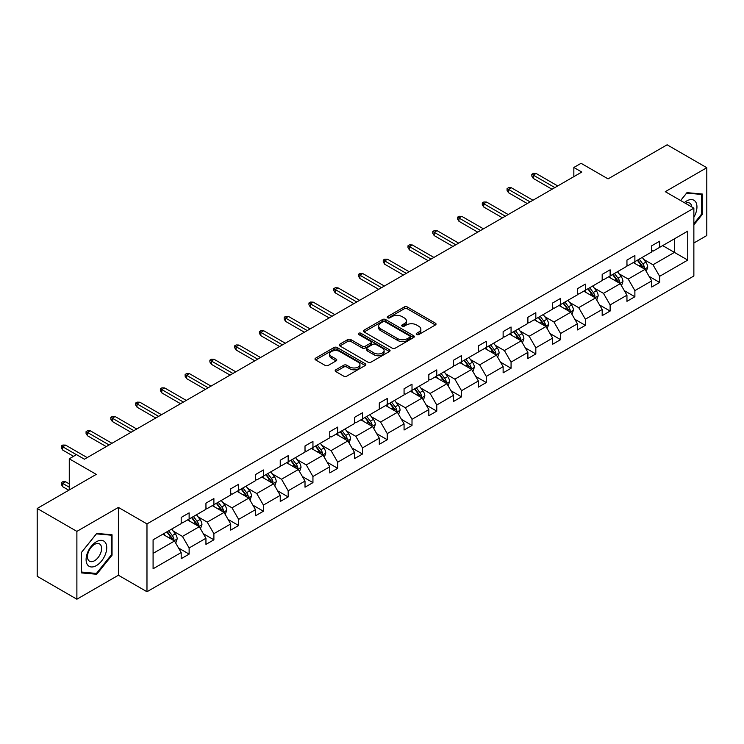 <?xml version="1.0" encoding="UTF-8"?>
<svg xmlns="http://www.w3.org/2000/svg" width="744" height="744" viewBox="0 0 744 744"><rect width="100%" height="100%" fill="white"/><g stroke="black" fill="none" stroke-linecap="round" stroke-linejoin="round"><path stroke-width="1.12" d="M416.649 334.54A1.544 0.893 0 0 0 418.835 334.54L435.389 324.979A2.204 1.274 0 0 0 436.04 324.086A2.204 1.274 0 0 0 435.389 323.184L407.34 306.993A2.204 1.274 0 0 0 404.224 306.993L387.671 316.544A1.544 0.893 0 0 0 387.215 317.177A1.544 0.893 0 0 0 387.671 317.809A1.544 0.893 0 0 0 389.856 317.809L391.995 316.572A7.049 4.073 0 0 1 401.965 316.572L404.308 317.921A7.049 4.073 0 0 1 406.373 320.794A7.049 4.073 0 0 1 404.308 323.677L402.16 324.914A1.544 0.893 0 0 0 401.714 325.547A1.544 0.893 0 0 0 402.16 326.17A1.544 0.893 0 0 0 404.345 326.17L406.484 324.933A7.049 4.073 0 0 1 416.454 324.933L418.798 326.291A7.049 4.073 0 0 1 420.862 329.164A7.049 4.073 0 0 1 418.798 332.047L416.649 333.284A1.544 0.893 0 0 0 416.203 333.907A1.544 0.893 0 0 0 416.649 334.54L416.649 333.284M693.864 243L706.8 235.532L706.8 167.707L667.117 144.792L608.062 178.886L581.073 163.308L573.847 167.474L573.847 176.644M76.883 599.208L118.398 575.242L118.398 507.417L76.883 531.383L76.883 599.208L37.2 576.293L37.2 508.468L96.255 474.374L69.266 458.797L69.266 489.952M76.883 531.383L37.2 508.468M335.823 369.787A2.204 1.274 0 0 0 335.172 370.679A2.204 1.274 0 0 0 335.823 371.582L343.691 376.129A2.204 1.274 0 0 0 346.806 376.129L365.192 365.509A2.204 1.274 0 0 0 365.834 364.607A2.204 1.274 0 0 0 365.192 363.714L337.144 347.513A2.204 1.274 0 0 0 334.028 347.513L315.642 358.134A2.204 1.274 0 0 0 315 359.036A2.204 1.274 0 0 0 315.642 359.929L325.147 365.416A2.204 1.274 0 0 0 328.262 365.416L336.13 360.877A2.204 1.274 0 0 0 336.781 359.975A2.204 1.274 0 0 0 336.13 359.082L331.415 356.357A5.896 3.404 0 0 1 329.694 353.949A5.896 3.404 0 0 1 333.331 350.805A5.896 3.404 0 0 1 339.757 351.54L358.217 362.207A5.896 3.404 0 0 1 359.947 364.607A5.896 3.404 0 0 1 356.311 367.759A5.896 3.404 0 0 1 349.885 367.015L346.806 365.239A2.204 1.274 0 0 0 343.691 365.239L335.823 369.787L335.823 371.582M69.266 458.797L76.493 454.621L84.425 459.206L581.789 172.059L573.847 167.474M118.398 507.417L146.977 523.916L693.864 208.171L693.864 275.996L146.977 591.74L146.977 523.916M706.8 167.707L665.285 191.673L693.864 208.171M392.153 348.146A2.204 1.274 0 0 0 395.269 348.146L413.655 337.534A2.204 1.274 0 0 0 414.296 336.632A2.204 1.274 0 0 0 413.655 335.73L385.606 319.539A2.204 1.274 0 0 0 382.49 319.539L364.104 330.15A2.204 1.274 0 0 0 363.453 331.052A2.204 1.274 0 0 0 364.104 331.954L392.153 348.146M359.343 334.874A1.544 0.893 0 0 1 360.905 335.088L360.905 333.256L389.419 349.717A2.204 1.274 0 0 1 390.07 350.619A2.204 1.274 0 0 1 389.419 351.521L371.033 362.133A2.204 1.274 0 0 1 367.917 362.133L339.868 345.941L339.868 344.147A2.204 1.274 0 0 0 339.227 345.039A2.204 1.274 0 0 0 339.868 345.941M339.868 344.147L347.736 339.599A2.204 1.274 0 0 1 350.861 339.599L362.235 346.165A2.204 1.274 0 0 0 365.351 346.165L370.568 343.151A2.204 1.274 0 0 0 371.209 342.259A2.204 1.274 0 0 0 370.568 341.357L358.729 334.521A1.544 0.893 0 0 1 358.273 333.889A1.544 0.893 0 0 1 359.231 333.061A1.544 0.893 0 0 1 360.905 333.256M153.087 539.819L181.183 523.59L181.183 517.452L189.125 512.867L189.125 519.014L205.948 509.296L205.948 503.158L213.891 498.573L213.891 504.711L230.714 495.002L230.714 488.855L238.647 484.27L238.647 490.417L255.48 480.698L255.48 474.56L263.413 469.976L263.413 476.113L280.246 466.404L280.246 460.257L288.179 455.681L288.179 461.819L305.012 452.101L305.012 445.963L312.945 441.378L312.945 447.525L329.769 437.807L329.769 431.669L337.711 427.084L337.711 433.222L354.535 423.513L354.535 417.365L362.477 412.781L362.477 418.928L379.301 409.209L379.301 403.071L387.243 398.486L387.243 404.624L404.066 394.915L404.066 388.768L412.009 384.192L412.009 390.33L428.832 380.612L428.832 374.474L436.765 369.889L436.765 376.036L453.598 366.318L453.598 360.18L461.531 355.595L461.531 361.733L478.364 352.024L478.364 345.876L486.297 341.301L486.297 347.439L503.13 337.72L503.13 331.582L511.063 326.997L511.063 333.135L527.887 323.426L527.887 317.279L535.829 312.703L535.829 318.841L552.653 309.123L552.653 302.985L560.595 298.4L560.595 304.547L577.418 294.829L577.418 288.691L585.361 284.106L585.361 290.244L602.184 280.534L602.184 274.387L610.126 269.812L610.126 275.95L626.95 266.231L626.95 260.093L634.883 255.508L634.883 261.646L651.716 251.937L651.716 245.79L659.649 241.214L659.649 247.352L687.754 231.133L687.754 260.093L659.649 276.312L659.649 282.46L651.716 287.035L651.716 280.897L634.883 290.616L634.883 296.754L626.95 301.339L626.95 295.191L610.126 304.91L610.126 311.048L602.184 315.633L602.184 309.495L585.361 319.204L585.361 325.351L577.418 329.936L577.418 323.789L560.595 333.507L560.595 339.645L552.653 344.23L552.653 338.092L535.829 347.801L535.829 353.949L527.887 358.524L527.887 352.386L511.063 362.105L511.063 368.243L503.13 372.828L503.13 366.68L486.297 376.399L486.297 382.537L478.364 387.122L478.364 380.984L461.531 390.693L461.531 396.84L453.598 401.425L453.598 395.278L436.765 404.996L436.765 411.134L428.832 415.719L428.832 409.581L412.009 419.291L412.009 425.438L404.066 430.013L404.066 423.875L387.243 433.594L387.243 439.732L379.301 444.317L379.301 438.17L362.477 447.888L362.477 454.026L354.535 458.611L354.535 452.473L337.711 462.182L337.711 468.329L329.769 472.905L329.769 466.767L312.945 476.486L312.945 482.624L305.012 487.208L305.012 481.07L288.179 490.78L288.179 496.927L280.246 501.503L280.246 495.365L263.413 505.083L263.413 511.221L255.48 515.806L255.48 509.659L238.647 519.377L238.647 525.515L230.714 530.1L230.714 523.962L213.891 533.671L213.891 539.819L205.948 544.394L205.948 538.256L189.125 547.975L189.125 554.113L181.183 558.697L181.183 552.559L153.087 568.779L153.087 539.819M187.535 519.926L199.28 526.706L182.457 536.424L173.268 531.123M182.457 536.424L189.125 547.975M199.28 526.706L205.948 538.256M181.183 522.13L182.457 522.855L189.125 519.014M212.3 505.632L224.046 512.411L207.223 522.13L198.034 516.82M207.223 522.13L213.891 533.671M224.046 512.411L230.714 523.962M205.948 507.827L207.223 508.561L213.891 504.711M237.066 491.328L248.812 498.117L231.988 507.827L222.8 502.526M231.988 507.827L238.647 519.377M248.812 498.117L255.48 509.659M230.714 493.532L231.988 494.267L238.647 490.417M261.832 477.034L273.578 483.814L256.745 493.532L247.557 488.222M256.745 493.532L263.413 505.083M273.578 483.814L280.246 495.365M255.48 479.229L256.745 479.964L263.413 476.113M286.589 462.74L298.344 469.52L281.511 479.229L272.323 473.928M281.511 479.229L288.179 490.78M298.344 469.52L305.012 481.07M280.246 464.935L281.511 465.67L288.179 461.819M311.355 448.437L323.11 455.216L306.277 464.935L297.089 459.634M306.277 464.935L312.945 476.486M323.11 455.216L329.769 466.767M305.012 450.641L306.277 451.376L312.945 447.525M336.121 434.143L347.867 440.922L331.043 450.641L321.854 445.331M331.043 450.641L337.711 462.182M347.867 440.922L354.535 452.473M329.769 436.337L331.043 437.072L337.711 433.222M360.887 419.839L372.632 426.628L355.809 436.337L346.62 431.036M355.809 436.337L362.477 447.888M372.632 426.628L379.301 438.17M354.535 422.043L355.809 422.778L362.477 418.928M385.652 405.545L397.398 412.325L380.575 422.043L371.386 416.733M380.575 422.043L387.243 433.594M397.398 412.325L404.066 423.875M379.301 407.74L380.575 408.475L387.243 404.624M410.418 391.251L422.164 398.031L405.341 407.749L396.152 402.439M405.341 407.749L412.009 419.291M422.164 398.031L428.832 409.581M404.066 393.446L405.341 394.181L412.009 390.33M435.184 376.948L446.93 383.727L430.106 393.446L420.918 388.145M430.106 393.446L436.765 404.996M446.93 383.727L453.598 395.278M428.832 379.152L430.106 379.886L436.765 376.036M459.95 362.654L471.696 369.433L454.863 379.152L445.675 373.841M454.863 379.152L461.531 390.693M471.696 369.433L478.364 380.984M453.598 364.848L454.863 365.583L461.531 361.733M484.707 348.35L496.462 355.139L479.629 364.848L470.441 359.547M479.629 364.848L486.297 376.399M496.462 355.139L503.13 366.68M478.364 350.554L479.629 351.289L486.297 347.439M509.473 334.056L521.228 340.836L504.395 350.554L495.206 345.253M504.395 350.554L511.063 362.105M521.228 340.836L527.887 352.386M503.13 336.251L504.395 336.986L511.063 333.135M534.239 319.762L545.984 326.542L529.161 336.26L519.972 330.95M529.161 336.26L535.829 347.801M545.984 326.542L552.653 338.092M527.887 321.957L529.161 322.691L535.829 318.841M559.004 305.459L570.75 312.238L553.927 321.957L544.738 316.656M553.927 321.957L560.595 333.507M570.75 312.238L577.418 323.789M552.653 307.663L553.927 308.397L560.595 304.547M583.77 291.164L595.516 297.944L578.692 307.663L569.504 302.352M578.692 307.663L585.361 319.204M595.516 297.944L602.184 309.495M577.418 293.359L578.692 294.094L585.361 290.244M608.536 276.861L620.282 283.65L603.458 293.359L594.27 288.058M603.458 293.359L610.126 304.91M620.282 283.65L626.95 295.191M602.184 279.065L603.458 279.8L610.126 275.95M633.302 262.567L645.048 269.347L628.215 279.065L619.036 273.764M628.215 279.065L634.883 290.616M645.048 269.347L651.716 280.897M626.95 264.771L628.215 265.496L634.883 261.646M662.672 245.613L674.417 252.393L652.981 264.771L643.793 259.461M652.981 264.771L659.649 276.312M687.754 260.093L674.417 252.393L674.417 238.833L687.754 231.133M118.398 575.242L146.977 591.74M651.716 250.468L652.981 251.202L659.649 247.352M153.087 553.378L174.515 541.009L162.769 534.229M174.515 541.009L181.183 552.559M649.094 276.359L659.649 282.46M624.328 290.662L634.883 296.754M599.562 304.956L610.126 311.048M574.805 319.25L585.361 325.351M550.039 333.554L560.595 339.645M525.273 347.848L535.829 353.949M500.507 362.151L511.063 368.243M475.742 376.445L486.297 382.537M450.976 390.74L461.531 396.84M426.21 405.043L436.765 411.134M401.444 419.337L412.009 425.438M376.687 433.64L387.243 439.732M351.921 447.935L362.477 454.026M327.155 462.229L337.711 468.329M302.389 476.532L312.945 482.624M277.624 490.826L288.179 496.927M252.858 505.13L263.413 511.221M228.092 519.424L238.647 525.515M203.326 533.718L213.891 539.819M178.569 548.021L189.125 554.113M693.864 224.911L702.28 214.439L702.28 194.017L686.954 192.65L680.621 200.527M112.046 555.21L112.046 534.778L96.729 533.411L81.412 552.466L81.412 572.899L96.729 574.266L112.046 555.21L111.256 554.745M417.272 334.754L418.798 333.879A7.049 4.073 0 0 0 420.862 330.996L420.862 329.164M406.373 320.794L406.373 322.636A7.049 4.073 0 0 1 404.308 325.509L402.774 326.393M435.389 323.184L435.389 324.979L407.34 308.825A2.204 1.274 0 0 0 404.224 308.825L388.284 318.023M413.627 337.553L385.606 321.371A2.204 1.274 0 0 0 382.49 321.371L364.132 331.973M409.758 337.264A1.544 0.893 0 0 0 410.214 336.632A1.544 0.893 0 0 0 409.758 336L385.141 321.789A1.544 0.893 0 0 0 382.955 321.789L380.696 323.091A7.049 4.073 0 0 0 378.631 325.974A7.049 4.073 0 0 0 380.696 328.848L397.529 338.567A7.049 4.073 0 0 0 407.498 338.567L409.758 337.264L409.758 339.097A1.544 0.893 0 0 0 410.214 338.464L410.214 336.632M378.631 325.974L378.631 327.806A7.049 4.073 0 0 0 380.696 330.68L380.696 328.848M409.758 339.097L407.498 340.399A7.049 4.073 0 0 1 397.529 340.399L380.696 330.68M339.896 345.96L347.736 341.431L347.736 339.599M371.209 342.259L371.209 344.091A2.204 1.274 0 0 1 370.568 344.983L365.351 347.997A2.204 1.274 0 0 1 362.235 347.997L350.861 341.431A2.204 1.274 0 0 0 347.736 341.431M360.905 335.088L389.391 351.54M374.037 352.982A5.896 3.404 0 0 0 380.463 353.716A5.896 3.404 0 0 0 384.099 350.573A5.896 3.404 0 0 0 382.37 348.173L375.869 344.416A2.204 1.274 0 0 0 372.753 344.416L367.527 347.429A2.204 1.274 0 0 0 366.885 348.332A2.204 1.274 0 0 0 367.527 349.224L374.037 352.982L374.037 354.814A5.896 3.404 0 0 0 380.463 355.558A5.896 3.404 0 0 0 384.099 352.405L384.099 350.573M366.885 348.332L366.885 350.164A2.204 1.274 0 0 0 367.527 351.056L367.527 349.224M374.037 354.814L367.527 351.056M359.947 364.607L359.947 366.448A5.896 3.404 0 0 1 356.311 369.591A5.896 3.404 0 0 1 349.885 368.847L346.806 367.071A2.204 1.274 0 0 0 343.691 367.071L335.851 371.6M329.694 353.949L329.694 355.781A5.896 3.404 0 0 0 331.415 358.19L331.415 356.357M336.102 360.896L331.415 358.19M365.164 365.527L337.144 349.354A2.204 1.274 0 0 0 334.028 349.354L315.67 359.947M701.48 213.984L702.28 214.439M95.111 573.326L96.729 574.266M646.257 271.439L647.717 267.226A5.952 3.432 -120 0 0 645.811 262.158L642.249 257.396M635.86 264.046L634.316 261.981M644.164 268.844L644.499 267.477A5.952 3.432 -120 0 0 642.797 263.897L639.236 259.144M637.748 260L641.663 265.236A3.032 1.748 60 0 1 642.221 266.157L644.499 267.477M637.329 260.242L640.891 264.994A5.952 3.432 60 0 1 642.379 267.803M554.875 187.59L533.253 175.11L533.253 178.411L531.83 176.123L531.83 174.291L533.253 175.11L536.117 173.464L557.74 185.944M533.253 178.411L552.02 189.246M531.83 174.291L533.411 173.371L536.117 173.464M621.491 285.733L622.951 281.52A5.952 3.432 -120 0 0 621.054 276.452L617.483 271.7M611.094 278.34L609.55 276.275M619.408 283.139L619.733 281.771A5.952 3.432 -120 0 0 618.031 278.2L614.47 273.439M612.982 274.294L616.906 279.53A3.032 1.748 60 0 1 617.455 280.451L619.733 281.771M612.563 274.536L616.125 279.298A5.952 3.432 60 0 1 617.613 282.106M596.725 300.037L598.185 295.814A5.952 3.432 -120 0 0 596.288 290.755L592.717 285.994M586.328 292.643L584.784 290.579M594.642 297.442L594.968 296.075A5.952 3.432 -120 0 0 593.266 292.494L589.704 287.733M588.216 288.598L592.14 293.834A3.032 1.748 60 0 1 592.689 294.754L594.968 296.075M587.797 288.839L591.368 293.592A5.952 3.432 60 0 1 592.847 296.4M530.109 201.894L508.496 189.413L508.496 192.705L507.064 190.418L507.064 188.585L508.496 189.413L511.351 187.758L532.974 200.238M508.496 192.705L527.254 203.54M507.064 188.585L508.654 187.665L511.351 187.758M505.353 216.188L483.73 203.707L483.73 207.009L482.298 204.712L482.298 202.88L483.73 203.707L486.585 202.061L508.208 214.542M483.73 207.009L502.488 217.843M482.298 202.88L483.888 201.968L486.585 202.061M693.864 217.229A14.592 8.426 120 0 0 695.575 213.686A14.592 8.426 120 0 0 694.924 201.01A14.592 8.426 120 0 0 684.294 202.647M691.79 206.972A9.988 5.766 120 0 0 689.753 203.159A9.988 5.766 120 0 0 685.429 203.298M680.658 200.545L686.638 193.105L701.48 194.426L701.48 214.216L693.864 223.693M700.495 193.858L701.48 194.426M105.35 554.457A14.592 8.426 120 0 0 101.575 540.358A14.592 8.426 120 0 0 87.476 552.857A14.592 8.426 120 0 0 91.252 566.956A14.592 8.426 120 0 0 105.35 554.457M100.654 553.118A9.988 5.766 120 0 0 99.529 543.92A9.988 5.766 120 0 0 88.415 552.02A9.988 5.766 120 0 0 89.54 561.218A9.988 5.766 120 0 0 100.654 553.118M81.57 572.117L81.57 552.327L96.413 533.866L111.256 535.187L111.256 554.978L96.413 573.447L81.412 572.024M110.27 534.62L111.256 535.187M571.959 314.331L573.419 310.118A5.952 3.432 -120 0 0 571.522 305.049L567.96 300.288M561.562 306.937L560.018 304.873M569.876 311.736L570.211 310.369A5.952 3.432 -120 0 0 568.5 306.788L564.938 302.036M563.45 302.892L567.374 308.128A3.032 1.748 60 0 1 567.923 309.048L570.211 310.369M563.031 303.134L566.603 307.895A5.952 3.432 60 0 1 568.081 310.704M480.587 230.491L458.964 218.001L458.964 221.303L457.532 219.015L457.532 217.183L458.964 218.001L461.819 216.355L483.442 228.836M458.964 221.303L477.722 232.137M457.532 217.183L459.122 216.262L461.819 216.355M547.193 328.634L548.654 324.412A5.952 3.432 -120 0 0 546.756 319.343L543.194 314.591M536.796 321.231L535.252 319.176M545.11 326.03L545.445 324.663A5.952 3.432 -120 0 0 543.743 321.092L540.172 316.33M538.684 317.195L542.609 322.431A3.032 1.748 60 0 1 543.157 323.352L545.445 324.663M538.275 317.428L541.837 322.189A5.952 3.432 60 0 1 543.315 324.998M455.821 244.785L434.198 232.305L434.198 235.606L432.766 233.309L432.766 231.477L434.198 232.305L437.053 230.649L458.676 243.139M434.198 235.606L452.966 246.431M432.766 231.477L434.357 230.566L437.053 230.649M522.428 342.928L523.888 338.715A5.952 3.432 -120 0 0 521.99 333.647L518.429 328.885M512.039 335.535L510.486 333.47M520.344 340.334L520.679 338.966A5.952 3.432 -120 0 0 518.977 335.386L515.415 330.634M513.918 331.489L517.843 336.725A3.032 1.748 60 0 1 518.391 337.646L520.679 338.966M513.509 331.731L517.071 336.483A5.952 3.432 60 0 1 518.549 339.292M431.055 259.079L409.433 246.599L409.433 249.9L408 247.613L408 245.78L409.433 246.599L412.288 244.953L433.91 257.433M409.433 249.9L428.2 260.735M408 245.78L409.591 244.86L412.288 244.953M497.662 357.222L499.122 353.009A5.952 3.432 -120 0 0 497.224 347.941L493.663 343.189M487.274 349.829L485.72 347.764M495.578 354.628L495.913 353.261A5.952 3.432 -120 0 0 494.211 349.689L490.649 344.928M489.152 345.783L493.077 351.019A3.032 1.748 60 0 1 493.625 351.94L495.913 353.261M488.743 346.025L492.305 350.787A5.952 3.432 60 0 1 493.784 353.595M406.289 273.383L384.667 260.902L384.667 264.194L383.244 261.907L383.244 260.075L384.667 260.902L387.522 259.247L409.144 271.727M384.667 264.194L403.434 275.029M383.244 260.075L384.825 259.154L387.522 259.247M472.905 371.526L474.356 367.303A5.952 3.432 -120 0 0 472.459 362.244L468.897 357.483M462.508 364.132L460.964 362.068M470.812 368.931L471.147 367.564A5.952 3.432 -120 0 0 469.445 363.983L465.884 359.222M464.396 360.087L468.311 365.323A3.032 1.748 60 0 1 468.86 366.243L471.147 367.564M463.977 360.329L467.539 365.081A5.952 3.432 60 0 1 469.027 367.889M381.523 287.677L359.901 275.196L359.901 278.498L358.478 276.201L358.478 274.369L359.901 275.196L362.765 273.55L384.378 286.031M359.901 278.498L378.668 289.332M358.478 274.369L360.059 273.457L362.765 273.55M448.139 385.82L449.599 381.607A5.952 3.432 -120 0 0 447.693 376.538L444.131 371.777M437.742 378.426L436.198 376.362M446.047 383.225L446.381 381.858A5.952 3.432 -120 0 0 444.68 378.278L441.118 373.525M439.63 374.381L443.545 379.617A3.032 1.748 60 0 1 444.103 380.537L446.381 381.858M439.211 374.623L442.773 379.384A5.952 3.432 60 0 1 444.261 382.193M356.757 301.98L335.135 289.49L335.135 292.792L333.712 290.504L333.712 288.672L335.135 289.49L337.999 287.844L359.622 300.325M335.135 292.792L353.902 303.626M333.712 288.672L335.293 287.751L337.999 287.844M423.373 400.123L424.833 395.901A5.952 3.432 -120 0 0 422.936 390.833L419.365 386.08M412.976 392.72L411.432 390.665M421.29 397.519L421.616 396.152A5.952 3.432 -120 0 0 419.914 392.581L416.352 387.819M414.864 388.684L418.788 393.92A3.032 1.748 60 0 1 419.337 394.841L421.616 396.152M414.445 388.917L418.007 393.678A5.952 3.432 60 0 1 419.495 396.487M331.991 316.274L310.378 303.794L310.378 307.095L308.946 304.798L308.946 302.966L310.378 303.794L313.233 302.138L334.856 314.628M310.378 307.095L329.136 317.921M308.946 302.966L310.536 302.055L313.233 302.138M398.607 414.417L400.067 410.204A5.952 3.432 -120 0 0 398.17 405.136L394.599 400.374M388.21 407.024L386.666 404.959M396.524 411.823L396.85 410.456A5.952 3.432 -120 0 0 395.148 406.875L391.586 402.123M390.098 402.978L394.022 408.214A3.032 1.748 60 0 1 394.571 409.135L396.85 410.456M389.679 403.22L393.251 407.972A5.952 3.432 60 0 1 394.729 410.781M307.235 330.569L285.612 318.088L285.612 321.389L284.18 319.102L284.18 317.269L285.612 318.088L288.467 316.442L310.09 328.922M285.612 321.389L304.37 332.224M284.18 317.269L285.77 316.349L288.467 316.442M373.841 428.711L375.302 424.499A5.952 3.432 -120 0 0 373.404 419.43L369.842 414.678M363.444 421.318L361.9 419.253M371.758 426.117L372.093 424.75A5.952 3.432 -120 0 0 370.391 421.169L366.82 416.417M365.332 417.272L369.257 422.508A3.032 1.748 60 0 1 369.805 423.429L372.093 424.75M364.913 417.514L368.485 422.276A5.952 3.432 60 0 1 369.963 425.084M282.469 344.872L260.846 332.391L260.846 335.683L259.414 333.396L259.414 331.564L260.846 332.391L263.702 330.736L285.324 343.217M260.846 335.683L279.604 346.518M259.414 331.564L261.005 330.643L263.702 330.736M349.076 443.015L350.536 438.793A5.952 3.432 -120 0 0 348.638 433.733L345.077 428.972M338.678 435.621L337.134 433.557M346.992 440.42L347.327 439.053A5.952 3.432 -120 0 0 345.625 435.473L342.054 430.711M340.566 431.576L344.491 436.812A3.032 1.748 60 0 1 345.039 437.732L347.327 439.053M340.157 431.818L343.719 436.57A5.952 3.432 60 0 1 345.197 439.379M257.703 359.166L236.081 346.685L236.081 349.987L234.648 347.69L234.648 345.858L236.081 346.685L238.936 345.039L260.558 357.52M236.081 349.987L254.848 360.821M234.648 345.858L236.239 344.946L238.936 345.039M324.31 457.309L325.77 453.096A5.952 3.432 -120 0 0 323.873 448.028L320.311 443.266M313.922 449.915L312.368 447.851M322.226 454.714L322.561 453.347A5.952 3.432 -120 0 0 320.859 449.767L317.297 445.014M315.8 445.87L319.725 451.106A3.032 1.748 60 0 1 320.273 452.027L322.561 453.347M315.391 446.112L318.953 450.873A5.952 3.432 60 0 1 320.432 453.682M232.937 373.469L211.315 360.979L211.315 364.281L209.882 361.993L209.882 360.161L211.315 360.979L214.17 359.333L235.792 371.814M211.315 364.281L230.082 375.116M209.882 360.161L211.473 359.24L214.17 359.333M299.544 471.612L301.004 467.39A5.952 3.432 -120 0 0 299.107 462.322L295.545 457.569M289.156 464.209L287.603 462.154M297.461 469.008L297.795 467.641A5.952 3.432 -120 0 0 296.093 464.07L292.532 459.308M291.034 460.173L294.959 465.409A3.032 1.748 60 0 1 295.507 466.33L297.795 467.641M290.625 460.406L294.187 465.167A5.952 3.432 60 0 1 295.666 467.976M208.171 387.764L186.549 375.283L186.549 378.584L185.126 376.287L185.126 374.455L186.549 375.283L189.404 373.627L211.026 386.117M186.549 378.584L205.316 389.41M185.126 374.455L186.707 373.544L189.404 373.627M274.787 485.906L276.238 481.694A5.952 3.432 -120 0 0 274.341 476.625L270.779 471.863M264.39 478.513L262.846 476.448M272.695 483.312L273.029 481.945A5.952 3.432 -120 0 0 271.327 478.364L267.766 473.603M266.278 474.467L270.193 479.703A3.032 1.748 60 0 1 270.751 480.624L273.029 481.945M265.859 474.709L269.421 479.462A5.952 3.432 60 0 1 270.909 482.27M183.405 402.058L161.783 389.577L161.783 392.879L160.36 390.591L160.36 388.749L161.783 389.577L164.647 387.931L186.26 400.412M161.783 392.879L180.55 403.713M160.36 388.749L161.941 387.838L164.647 387.931M250.021 500.201L251.481 495.988A5.952 3.432 -120 0 0 249.575 490.919L246.013 486.167M239.624 492.807L238.08 490.742M247.929 497.606L248.263 496.239A5.952 3.432 -120 0 0 246.562 492.658L243 487.906M241.512 488.761L245.427 493.997A3.032 1.748 60 0 1 245.985 494.918L248.263 496.239M241.093 489.003L244.655 493.765A5.952 3.432 60 0 1 246.143 496.574M158.639 416.361L137.017 403.88L137.017 407.173L135.594 404.885L135.594 403.053L137.017 403.88L139.881 402.225L161.504 414.706M137.017 407.173L155.784 418.007M135.594 403.053L137.175 402.132L139.881 402.225M225.255 514.504L226.715 510.282A5.952 3.432 -120 0 0 224.818 505.223L221.247 500.461M214.858 507.11L213.314 505.046M223.172 511.9L223.498 510.542A5.952 3.432 -120 0 0 221.796 506.962L218.234 502.2M216.746 503.065L220.67 508.301A3.032 1.748 60 0 1 221.219 509.221L223.498 510.542M216.327 503.307L219.889 508.059A5.952 3.432 60 0 1 221.377 510.868M133.874 430.655L112.26 418.175L112.26 421.476L110.828 419.179L110.828 417.347L112.26 418.175L115.115 416.528L136.738 429.009M112.26 421.476L131.018 432.311M110.828 417.347L112.418 416.435L115.115 416.528M200.489 528.798L201.95 524.585A5.952 3.432 -120 0 0 200.052 519.517L196.481 514.755M190.092 521.404L188.548 519.34M198.406 526.203L198.741 524.836A5.952 3.432 -120 0 0 197.03 521.256L193.468 516.503M191.98 517.359L195.905 522.595A3.032 1.748 60 0 1 196.453 523.516L198.741 524.836M191.561 517.601L195.133 522.362A5.952 3.432 60 0 1 196.611 525.171M109.117 444.959L87.494 432.469L87.494 435.77L86.062 433.482L86.062 431.65L87.494 432.469L90.35 430.823L111.972 443.303M87.494 435.77L106.253 446.605M86.062 431.65L87.653 430.729L90.35 430.823M175.724 543.101L177.184 538.879A5.952 3.432 -120 0 0 175.286 533.811L171.725 529.058M165.326 535.699L163.782 533.643M173.64 540.497L173.975 539.13A5.952 3.432 -120 0 0 172.273 535.559L168.702 530.798M167.214 531.662L171.139 536.898A3.032 1.748 60 0 1 171.687 537.819L173.975 539.13M166.796 531.895L170.367 536.656A5.952 3.432 60 0 1 171.845 539.465M62.729 486.734L61.296 484.437L61.296 482.605L62.887 481.694L65.584 481.777L62.729 483.433L62.729 486.734L68.792 490.231M61.296 482.605L69.266 487.208M65.584 481.777L69.266 483.907M76.409 454.668L62.729 446.772L62.729 450.074L61.296 447.776L61.296 445.944L62.729 446.772L65.584 445.117L87.206 457.607M62.729 450.074L73.554 456.323M61.296 445.944L62.887 445.033L65.584 445.117M418.798 333.879L418.798 332.047M402.16 326.17L402.16 324.914M404.308 325.509L404.308 323.677M387.671 317.809L387.671 316.544M404.224 308.825L404.224 306.993M407.34 308.825L407.34 306.993M364.104 331.954L364.104 330.15M382.49 321.371L382.49 319.539M385.606 321.371L385.606 319.539M413.655 337.534L413.655 335.73M397.529 340.399L397.529 338.567M407.498 340.399L407.498 338.567M350.861 341.431L350.861 339.599M362.235 347.997L362.235 346.165M365.351 347.997L365.351 346.165M370.568 344.983L370.568 343.151M389.419 351.521L389.419 349.717M343.691 367.071L343.691 365.239M346.806 367.071L346.806 365.239M349.885 368.847L349.885 367.015M336.13 360.877L336.13 359.082M315.642 359.929L315.642 358.134M334.028 349.354L334.028 347.513M337.144 349.354L337.144 347.513M365.192 365.509L365.192 363.714M644.62 269.105L647.671 267.338M642.797 263.897L645.811 262.158M639.198 265.971L640.891 264.994M619.854 283.399L622.914 281.632M618.031 278.2L621.054 276.452M614.432 280.274L616.125 279.298M595.088 297.693L598.148 295.935M593.266 292.494L596.288 290.755M589.676 294.568L591.368 293.592M570.322 311.996L573.382 310.229M568.5 306.788L571.522 305.049M564.91 308.872L566.603 307.895M545.557 326.291L548.616 324.533M543.743 321.092L546.756 319.343M540.144 323.166L541.837 322.189M520.791 340.594L523.85 338.827M518.977 335.386L521.99 333.647M515.378 337.46L517.071 336.483M496.034 354.888L499.084 353.121M494.211 349.689L497.224 347.941M490.612 351.763L492.305 350.787M471.268 369.182L474.319 367.424M469.445 363.983L472.459 362.244M465.846 366.057L467.539 365.081M446.502 383.486L449.553 381.719M444.68 378.278L447.693 376.538M441.08 380.361L442.773 379.384M421.736 397.78L424.796 396.022M419.914 392.581L422.936 390.833M416.324 394.655L418.007 393.678M396.971 412.083L400.03 410.316M395.148 406.875L398.17 405.136M391.558 408.949L393.251 407.972M372.205 426.377L375.264 424.61M370.391 421.169L373.404 419.43M366.792 423.252L368.485 422.276M347.439 440.671L350.498 438.913M345.625 435.473L348.638 433.733M342.026 437.546L343.719 436.57M322.673 454.975L325.733 453.208M320.859 449.767L323.873 448.028M317.26 451.85L318.953 450.873M297.916 469.269L300.967 467.511M296.093 464.07L299.107 462.322M292.494 466.144L294.187 465.167M273.15 483.572L276.201 481.805M271.327 478.364L274.341 476.625M267.728 480.438L269.421 479.462M248.384 497.866L251.435 496.099M246.562 492.658L249.575 490.919M242.963 494.741L244.655 493.765M223.619 512.16L226.678 510.403M221.796 506.962L224.818 505.223M218.206 509.036L219.889 508.059M198.853 526.464L201.912 524.697M197.03 521.256L200.052 519.517M193.44 523.339L195.133 522.362M174.087 540.758L177.146 539M172.273 535.559L175.286 533.811M168.674 537.633L170.367 536.656"/></g></svg>
